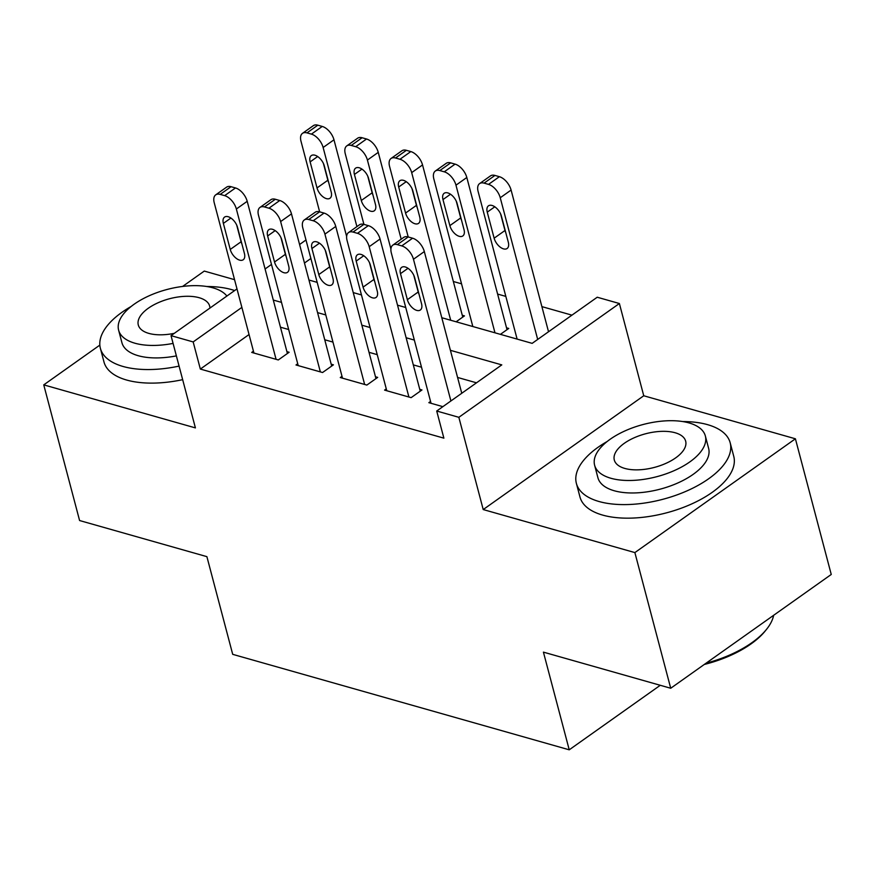 <?xml version="1.0" encoding="UTF-8"?>
<svg xmlns="http://www.w3.org/2000/svg" width="875" height="875" viewBox="0 0 875 875"><rect width="100%" height="100%" fill="white"/><g stroke="black" fill="none" stroke-linecap="round" stroke-linejoin="round"><path stroke-width="1.31" d="M441.798 317.723L532.153 343.361L597.231 297.227L619.38 303.516L458.85 417.309L436.712 411.02L501.791 364.886L450.406 350.317M643.748 395.762L483.219 509.556L634.878 552.584L670.72 688.253L831.25 574.459L795.408 438.791L643.748 395.762L619.38 303.516M234.544 279.661L204.28 271.075L182.591 286.453M571.944 315.153L541.888 306.622M505.827 296.395L497.612 294.066M461.552 283.828L453.338 281.498M634.878 552.584L795.408 438.791M99.838 345.111L43.75 384.869L195.409 427.897L171.03 335.65L236.983 288.892M670.72 688.253L543.419 652.138L569.231 749.809L232.706 654.336L206.894 556.653L79.592 520.538L43.75 384.869M430.566 401.45L428.837 402.664L442.87 406.656M386.28 388.883L384.562 390.108L411.13 397.644L421.969 389.955L419.759 389.331M342.005 376.316L340.277 377.541L366.844 385.077L377.694 377.388L375.484 376.764M297.73 363.759L296.002 364.984L322.569 372.52L333.419 364.831L331.198 364.197M456.127 321.792L464.461 315.886L462.252 315.252M500.402 334.359L508.747 328.442L506.527 327.819M249.047 334.534L200.342 369.064L443.877 438.156L436.712 411.02M476.503 382.812L457.581 377.453M421.52 367.216L413.306 364.886M377.245 354.648L369.02 352.319M332.959 342.092L324.745 339.762M288.684 329.525L280.459 327.195M253.444 351.192L251.716 352.417L278.294 359.953L289.133 352.264L286.923 351.641M569.231 749.809L660.264 685.289M483.219 509.556L458.85 417.309M200.342 369.064L193.167 341.928L171.03 335.65M308.963 280.033L317.177 282.373M353.237 292.6L361.463 294.93M397.523 305.167L405.737 307.497M310.877 258.497L304.467 263.036M265.081 268.975L271.48 264.436M299.578 244.519L305.988 239.98M241.872 307.398L193.167 341.928M414.345 340.08L406.131 337.75M370.07 327.523L361.856 325.194M325.795 314.956L317.57 312.627M281.509 302.389L273.295 300.059M253.936 353.041L214.222 202.727A12.72 6.989 -125.3 0 1 215.72 194.852A12.72 6.989 -125.3 0 1 220.205 194.381L224.634 195.639A12.72 6.989 -125.3 0 1 236.359 209.005L276.073 359.33M287.405 353.489L247.209 201.316L236.359 209.005M223.366 223.388A10.183 5.589 54.7 0 1 224.558 217.098A10.183 5.589 54.7 0 1 231.733 218.662A10.183 5.589 54.7 0 1 237.541 227.412L244.42 253.466A10.183 5.589 54.7 0 1 243.217 259.755A10.183 5.589 54.7 0 1 236.053 258.191A10.183 5.589 54.7 0 1 230.245 249.441L223.366 223.388L230.902 218.05M241.948 244.103A10.183 5.589 54.7 0 1 241.095 241.752L236.688 225.061M215.72 194.852L226.559 187.173A12.72 6.989 54.7 0 1 231.055 186.692L235.484 187.95A12.72 6.989 54.7 0 1 247.209 201.316M356.912 226.614L333.977 139.803A12.72 6.989 54.7 0 0 322.252 126.438L317.822 125.191A12.72 6.989 54.7 0 0 313.338 125.661L302.488 133.35A12.72 6.989 -125.3 0 0 300.989 141.214L319.648 211.838M302.488 133.35A12.72 6.989 -125.3 0 1 306.983 132.88L311.413 134.127A12.72 6.989 -125.3 0 1 323.127 147.492L346.631 236.458M323.455 163.559L327.863 180.239A10.183 5.589 -125.3 0 0 328.716 182.591M310.133 161.886L317.023 187.928A10.183 5.589 -125.3 0 0 322.82 196.678A10.183 5.589 -125.3 0 0 329.995 198.242A10.183 5.589 -125.3 0 0 331.188 191.953L324.308 165.9A10.183 5.589 -125.3 0 0 318.5 157.15A10.183 5.589 -125.3 0 0 311.336 155.586A10.183 5.589 -125.3 0 0 310.133 161.886L317.669 156.537M234.631 290.555A79.537 37.461 -14.8 0 0 231.503 289.581A79.537 37.461 -14.8 0 0 206.708 286.497M131.173 306.458A79.537 37.461 -14.8 0 0 100.384 348.338A79.537 37.461 -14.8 0 0 123.047 366.472A79.537 37.461 -14.8 0 0 179.08 366.1M100.384 348.338L103.961 361.911A79.537 37.461 -14.8 0 0 126.623 380.034A79.537 37.461 -14.8 0 0 182.667 379.663M176.378 355.884A57.269 26.972 165.2 0 1 138.228 355.709A57.269 26.972 165.2 0 1 121.909 342.65L118.617 330.17A57.269 26.972 -14.8 0 0 134.936 343.219A57.269 26.972 -14.8 0 0 173.086 343.405M226.887 296.045A57.269 26.972 -14.8 0 0 213.03 287.864A57.269 26.972 -14.8 0 0 149.22 295.75A57.269 26.972 -14.8 0 0 118.617 330.17M209.934 308.077A36.903 17.38 -14.8 0 0 209.661 306.119A36.903 17.38 -14.8 0 0 199.139 297.708A36.903 17.38 -14.8 0 0 158.025 302.783A36.903 17.38 -14.8 0 0 138.294 324.975A36.903 17.38 -14.8 0 0 148.816 333.386A36.903 17.38 -14.8 0 0 174.322 333.32M607.173 441.503A79.537 37.461 -14.8 0 0 576.384 483.394A79.537 37.461 -14.8 0 0 599.047 501.517A79.537 37.461 -14.8 0 0 687.663 490.58A79.537 37.461 -14.8 0 0 730.177 442.761A79.537 37.461 -14.8 0 0 707.514 424.637A79.537 37.461 -14.8 0 0 682.708 421.553M576.384 483.394L579.961 496.956A79.537 37.461 -14.8 0 0 602.634 515.091A79.537 37.461 -14.8 0 0 691.239 504.142A79.537 37.461 -14.8 0 0 733.753 456.323L730.177 442.761M705.348 435.969L708.641 448.448A57.269 26.972 165.2 0 1 678.027 482.88A57.269 26.972 165.2 0 1 614.228 490.755A57.269 26.972 165.2 0 1 597.909 477.706L594.617 465.227A57.269 26.972 -14.8 0 0 610.936 478.275A57.269 26.972 -14.8 0 0 674.734 470.389A57.269 26.972 -14.8 0 0 705.348 435.969A57.269 26.972 -14.8 0 0 689.03 422.92A57.269 26.972 -14.8 0 0 625.22 430.795A57.269 26.972 -14.8 0 0 594.617 465.227M624.816 468.431A36.903 17.38 -14.8 0 0 665.93 463.356A36.903 17.38 -14.8 0 0 685.661 441.164A36.903 17.38 -14.8 0 0 675.139 432.753A36.903 17.38 -14.8 0 0 634.025 437.839A36.903 17.38 -14.8 0 0 614.305 460.02A36.903 17.38 -14.8 0 0 624.816 468.431M706.059 663.206A79.537 37.461 -14.8 0 0 766.708 629.125A79.537 37.461 -14.8 0 0 773.664 615.278M766.708 629.125L765.45 630.7A77.623 36.564 165.2 0 1 704.266 664.475M298.211 365.608L258.497 215.294A12.72 6.989 -125.3 0 1 259.995 207.419A12.72 6.989 -125.3 0 1 264.491 206.948L268.909 208.206A12.72 6.989 -125.3 0 1 280.634 221.572L320.348 371.886M331.691 366.056L291.484 213.883L280.634 221.572M267.641 235.955A10.183 5.589 54.7 0 1 268.844 229.666A10.183 5.589 54.7 0 1 276.008 231.23A10.183 5.589 54.7 0 1 281.816 239.98L288.695 266.022A10.183 5.589 54.7 0 1 287.503 272.322A10.183 5.589 54.7 0 1 280.328 270.747A10.183 5.589 54.7 0 1 274.531 262.008L267.641 235.955L275.177 230.617M286.223 256.659A10.183 5.589 54.7 0 1 285.37 254.319L280.962 237.628M259.995 207.419L270.845 199.73A12.72 6.989 54.7 0 1 275.33 199.259L279.759 200.517A12.72 6.989 54.7 0 1 291.484 213.883M342.497 378.175L302.783 227.85A12.72 6.989 -125.3 0 1 304.27 219.986A12.72 6.989 -125.3 0 1 308.766 219.516L313.195 220.763A12.72 6.989 -125.3 0 1 324.92 234.128L364.634 384.453M375.966 378.613L335.759 226.45L324.92 234.128M311.927 248.522A10.183 5.589 54.7 0 1 313.119 242.222A10.183 5.589 54.7 0 1 320.294 243.786A10.183 5.589 54.7 0 1 326.091 252.536L332.981 278.589A10.183 5.589 54.7 0 1 331.778 284.878A10.183 5.589 54.7 0 1 324.614 283.314A10.183 5.589 54.7 0 1 318.806 274.564L311.927 248.522L319.462 243.173M330.498 269.227A10.183 5.589 54.7 0 1 329.656 266.875L325.248 250.195M304.27 219.986L315.12 212.297A12.72 6.989 54.7 0 1 319.616 211.827L324.045 213.084A12.72 6.989 54.7 0 1 335.759 226.45M386.772 390.731L347.058 240.417A12.72 6.989 -125.3 0 1 348.556 232.542A12.72 6.989 -125.3 0 1 353.041 232.072L357.47 233.33A12.72 6.989 -125.3 0 1 369.195 246.695L408.909 397.009M420.252 391.18L380.045 239.006L369.195 246.695M356.202 261.078A10.183 5.589 54.7 0 1 357.405 254.789A10.183 5.589 54.7 0 1 364.569 256.353A10.183 5.589 54.7 0 1 370.377 265.103L377.256 291.145A10.183 5.589 54.7 0 1 376.053 297.445A10.183 5.589 54.7 0 1 368.889 295.881A10.183 5.589 54.7 0 1 363.081 287.131L356.202 261.078L363.738 255.741M374.784 281.783A10.183 5.589 54.7 0 1 373.931 279.442L369.523 262.752M348.556 232.542L359.395 224.853A12.72 6.989 54.7 0 1 363.891 224.383L368.32 225.641A12.72 6.989 54.7 0 1 380.045 239.006M431.047 403.298L391.333 252.973A12.72 6.989 -125.3 0 1 392.831 245.109A12.72 6.989 -125.3 0 1 397.327 244.639L401.756 245.897A12.72 6.989 -125.3 0 1 413.47 259.262L450.909 400.958M461.759 393.269L424.32 251.573L413.47 259.262M400.488 273.645A10.183 5.589 54.7 0 1 401.68 267.345A10.183 5.589 54.7 0 1 408.844 268.92A10.183 5.589 54.7 0 1 414.652 277.659L421.531 303.713A10.183 5.589 54.7 0 1 420.339 310.012A10.183 5.589 54.7 0 1 413.164 308.438A10.183 5.589 54.7 0 1 407.367 299.688L400.488 273.645L408.013 268.308M419.059 294.35A10.183 5.589 54.7 0 1 418.206 291.998L413.798 275.319M392.831 245.109L403.681 237.42A12.72 6.989 54.7 0 1 408.166 236.95L412.595 238.208A12.72 6.989 54.7 0 1 424.32 251.573M401.188 239.181L378.252 152.37A12.72 6.989 54.7 0 0 366.538 139.005L362.108 137.747A12.72 6.989 54.7 0 0 357.612 138.217L346.763 145.906A12.72 6.989 -125.3 0 0 345.275 153.781L363.923 224.394M346.763 145.906A12.72 6.989 -125.3 0 1 351.258 145.436L355.688 146.694A12.72 6.989 -125.3 0 1 367.413 160.059L390.917 249.014M367.741 176.116L372.148 192.806A10.183 5.589 -125.3 0 0 372.991 195.147M354.419 174.442L361.298 200.495A10.183 5.589 -125.3 0 0 367.106 209.245A10.183 5.589 -125.3 0 0 374.27 210.809A10.183 5.589 -125.3 0 0 375.473 204.509L368.583 178.467A10.183 5.589 -125.3 0 0 362.786 169.717A10.183 5.589 -125.3 0 0 355.611 168.153A10.183 5.589 -125.3 0 0 354.419 174.442L361.955 169.105M462.744 317.1L422.537 164.938A12.72 6.989 54.7 0 0 410.812 151.572L406.383 150.314A12.72 6.989 54.7 0 0 401.887 150.784L391.048 158.473A12.72 6.989 -125.3 0 0 389.55 166.338L408.209 236.961L397.327 244.639M391.048 158.473A12.72 6.989 -125.3 0 1 395.533 158.003L399.963 159.261A12.72 6.989 -125.3 0 1 411.688 172.627L450.691 320.25M412.016 188.683L416.423 205.362A10.183 5.589 -125.3 0 0 417.277 207.714M398.694 187.009L405.573 213.052A10.183 5.589 -125.3 0 0 411.381 221.802A10.183 5.589 -125.3 0 0 418.545 223.377A10.183 5.589 -125.3 0 0 419.748 217.077L412.869 191.023A10.183 5.589 -125.3 0 0 407.061 182.284A10.183 5.589 -125.3 0 0 399.897 180.709A10.183 5.589 -125.3 0 0 398.694 187.009L406.23 181.672M507.019 329.667L466.812 177.494A12.72 6.989 54.7 0 0 455.087 164.128L450.669 162.87A12.72 6.989 54.7 0 0 446.173 163.352L435.323 171.041A12.72 6.989 -125.3 0 0 433.825 178.905L472.828 326.528M435.323 171.041A12.72 6.989 -125.3 0 1 439.819 170.559L444.248 171.817A12.72 6.989 -125.3 0 1 455.973 185.183L494.977 332.817M456.291 201.25L460.709 217.93A10.183 5.589 -125.3 0 0 461.552 220.281M442.98 199.577L449.859 225.619A10.183 5.589 -125.3 0 0 455.656 234.369A10.183 5.589 -125.3 0 0 462.831 235.933A10.183 5.589 -125.3 0 0 464.023 229.644L457.144 203.591A10.183 5.589 -125.3 0 0 451.336 194.841A10.183 5.589 -125.3 0 0 444.172 193.277A10.183 5.589 -125.3 0 0 442.98 199.577L450.505 194.228M548.527 331.756L511.098 190.061A12.72 6.989 54.7 0 0 499.373 176.695L494.944 175.438A12.72 6.989 54.7 0 0 490.448 175.908L479.609 183.597A12.72 6.989 -125.3 0 0 478.111 191.472L517.114 339.095M479.609 183.597A12.72 6.989 -125.3 0 1 484.094 183.127L488.523 184.384A12.72 6.989 -125.3 0 1 500.248 197.75L537.688 339.445M500.577 213.806L504.984 230.497A10.183 5.589 -125.3 0 0 505.838 232.838M487.255 212.133L494.134 238.186A10.183 5.589 -125.3 0 0 499.942 246.925A10.183 5.589 -125.3 0 0 507.106 248.5A10.183 5.589 -125.3 0 0 508.309 242.2L501.419 216.158A10.183 5.589 -125.3 0 0 495.622 207.408A10.183 5.589 -125.3 0 0 488.447 205.844A10.183 5.589 -125.3 0 0 487.255 212.133L494.791 206.795M231.055 186.692L220.205 194.381M235.484 187.95L224.634 195.639M230.245 249.441L241.095 241.752M323.127 147.492L333.977 139.803M311.413 134.127L322.252 126.438M306.983 132.88L317.822 125.191M327.863 180.239L317.023 187.928M275.33 199.259L264.491 206.948M279.759 200.517L268.909 208.206M274.531 262.008L285.37 254.319M319.616 211.827L308.766 219.516M324.045 213.084L313.195 220.763M318.806 274.564L329.656 266.875M363.891 224.383L353.041 232.072M368.32 225.641L357.47 233.33M363.081 287.131L373.931 279.442M412.595 238.208L401.756 245.897M407.367 299.688L418.206 291.998M367.413 160.059L378.252 152.37M355.688 146.694L366.538 139.005M351.258 145.436L362.108 137.747M372.148 192.806L361.298 200.495M411.688 172.627L422.537 164.938M399.963 159.261L410.812 151.572M395.533 158.003L406.383 150.314M416.423 205.362L405.573 213.052M455.973 185.183L466.812 177.494M444.248 171.817L455.087 164.128M439.819 170.559L450.669 162.87M460.709 217.93L449.859 225.619M500.248 197.75L511.098 190.061M488.523 184.384L499.373 176.695M484.094 183.127L494.944 175.438M504.984 230.497L494.134 238.186"/></g></svg>
